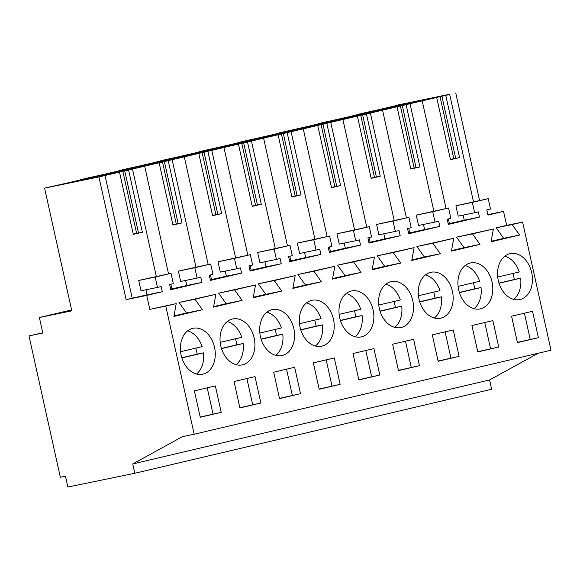 <?xml version="1.0" encoding="UTF-8"?>
<svg xmlns="http://www.w3.org/2000/svg" width="580" height="580" viewBox="0 0 580 580"><rect width="100%" height="100%" fill="white"/><g stroke="black" fill="none" stroke-linecap="round" stroke-linejoin="round"><path stroke-width="0.87" d="M39.375 317.514L42.819 333.05L29 335.892L60.334 477.238L65.453 476.18L67.86 487.055L134.821 473.258L132.755 463.942L182.453 436.646L194.177 434.232L165.771 306.095L149.828 309.379L146.725 295.401L126.128 299.642L98.926 176.936L44.587 188.137L71.789 310.837L39.375 317.514L71.594 309.93M98.926 176.936L105.009 175.508L132.218 298.207L147.081 294.865L145.95 289.775M126.128 299.642L132.218 298.207M156.296 276.37L132.501 169.048L144.659 166.177L168.534 273.847M195.946 267.039L172.151 159.718L144.659 166.177M172.137 159.703L184.309 156.839L208.176 264.516M275.239 248.37L251.444 141.049L184.309 156.839M251.43 141.041L263.603 138.178L287.47 245.855M433.825 211.04L410.031 103.718L263.603 138.178M410.016 103.711L445.324 95.446L441.924 96.244L455.699 158.369L459.541 157.579L445.766 95.453L441.924 96.244M473.468 201.71L449.681 94.388L445.766 95.453M449.667 94.38L397.858 104.98A27.847 0.392 167.5 0 1 398.141 104.973A27.847 0.392 167.5 0 1 365.32 112.636L358.208 114.311A27.847 0.392 167.5 0 1 358.498 114.303A27.847 0.392 167.5 0 1 325.677 121.967L318.565 123.641A27.847 0.392 167.5 0 1 318.848 123.634A27.847 0.392 167.5 0 1 286.027 131.305L278.915 132.972A27.847 0.392 167.5 0 1 279.205 132.965A27.847 0.392 167.5 0 1 246.377 140.635L239.272 142.31A27.847 0.392 167.5 0 1 239.554 142.303A27.847 0.392 167.5 0 1 206.734 149.966L199.621 151.641A27.847 0.392 167.5 0 1 199.911 151.634A27.847 0.392 167.5 0 1 167.083 159.297L159.978 160.972A27.847 0.392 167.5 0 1 160.261 160.965A27.847 0.392 167.5 0 1 127.441 168.635L120.328 170.303A27.847 0.392 167.5 0 1 120.618 170.295A27.847 0.392 167.5 0 1 87.79 177.966L80.685 179.641A27.847 0.392 167.5 0 1 80.968 179.633A27.847 0.392 167.5 0 1 48.147 187.296L44.587 188.137M132.501 169.048L105.009 175.508M415.07 101.399L380.524 109.533L412.946 102.856L447.492 94.721L415.07 101.399L415.273 102.305M177.19 157.397L209.612 150.72L175.059 158.847L142.644 165.532L177.19 157.397L177.393 158.304M221.937 146.863L256.483 138.729L288.905 132.051L254.352 140.186L221.937 146.863M296.133 129.398L328.548 122.721L294.002 130.855L261.58 137.532L296.133 129.398L296.337 130.304M216.84 148.067L249.255 141.382L214.709 149.517L182.287 156.194L216.84 148.067L217.036 148.966M335.776 120.067L301.23 128.202L333.645 121.517L368.199 113.39L335.776 120.067L335.979 120.974M63.35 184.194L97.897 176.059L130.319 169.382L95.765 177.516L63.35 184.194M375.427 110.737L340.873 118.864L373.295 112.187L407.841 104.052L375.427 110.737L375.63 111.635M137.547 166.728L169.962 160.051L135.416 168.185L102.993 174.863L137.547 166.728L137.743 167.635M42.775 332.862L29 335.892M134.821 473.258L491.644 389.267L489.578 379.943L538.182 353.256M132.755 463.942L489.578 379.943M194.177 434.232L551 350.24L522.595 222.096L512.133 224.561L519.622 235.052L491.079 241.773L493.406 228.969L482.944 231.427L472.49 233.892L479.972 244.383L451.436 251.104L453.756 238.3L432.839 243.223L440.329 253.721L411.786 260.435L414.113 247.631L393.197 252.561L400.678 263.052L372.142 269.773L374.462 256.969L353.546 261.892L361.036 272.382L332.492 279.103L334.812 266.3L313.903 271.223L321.385 281.72L292.849 288.434L295.169 275.63L274.253 280.553L281.742 291.051L253.199 297.765L255.519 284.961L234.603 289.891L242.092 300.382L213.549 307.103L215.876 294.299L205.414 296.757L194.96 299.222L202.449 309.713L173.906 316.433L176.226 303.63L165.771 306.095M194.394 390.869L200.252 417.274L221.205 412.344L215.354 385.939L194.394 390.869M234.044 381.538L239.895 407.943L260.855 403.013L255.004 376.608L234.044 381.538M471.924 325.539L477.782 351.944L498.735 347.014L492.884 320.61L471.924 325.539M300.505 393.675L279.546 398.612L273.695 372.208L294.647 367.27L300.505 393.675L279.495 398.38M423.248 277.037A23.468 17.161 78.4 0 0 420.688 304.514A23.468 17.161 78.4 0 0 440.445 318.239A23.468 17.161 78.4 0 0 448.18 313.476A23.468 17.161 78.4 0 0 450.74 285.991A23.468 17.161 78.4 0 0 430.976 272.267A23.468 17.161 78.4 0 0 423.248 277.037M379.798 375.013L358.839 379.943L352.988 353.539L373.94 348.609L379.798 375.013L358.788 379.719M304.304 305.029A23.468 17.161 78.4 0 0 301.745 332.514A23.468 17.161 78.4 0 0 321.508 346.238A23.468 17.161 78.4 0 0 329.237 341.468A23.468 17.161 78.4 0 0 331.796 313.99A23.468 17.161 78.4 0 0 312.033 300.266A23.468 17.161 78.4 0 0 304.304 305.029M313.338 362.87L319.196 389.274L340.148 384.344L334.298 357.94L313.338 362.87M459.092 356.345L438.132 361.282L432.281 334.877L453.234 329.94L459.092 356.345L438.081 361.05M392.631 344.208L398.489 370.613L419.441 365.675L413.591 339.278L392.631 344.208M383.598 286.368A23.468 17.161 78.4 0 0 381.038 313.845A23.468 17.161 78.4 0 0 400.802 327.57A23.468 17.161 78.4 0 0 408.53 322.806A23.468 17.161 78.4 0 0 411.089 295.321A23.468 17.161 78.4 0 0 391.333 281.597A23.468 17.161 78.4 0 0 383.598 286.368M289.594 350.806A23.468 17.161 78.4 0 0 292.146 323.321A23.468 17.161 78.4 0 0 272.39 309.597A23.468 17.161 78.4 0 0 264.654 314.367A23.468 17.161 78.4 0 0 262.102 341.845A23.468 17.161 78.4 0 0 281.858 355.569A23.468 17.161 78.4 0 0 289.594 350.806M487.823 304.137A23.468 17.161 78.4 0 0 490.383 276.66A23.468 17.161 78.4 0 0 470.626 262.936A23.468 17.161 78.4 0 0 462.891 267.699A23.468 17.161 78.4 0 0 460.339 295.184A23.468 17.161 78.4 0 0 480.095 308.908A23.468 17.161 78.4 0 0 487.823 304.137M225.011 323.698A23.468 17.161 78.4 0 0 222.452 351.175A23.468 17.161 78.4 0 0 242.215 364.9A23.468 17.161 78.4 0 0 249.944 360.137A23.468 17.161 78.4 0 0 252.503 332.659A23.468 17.161 78.4 0 0 232.739 318.935A23.468 17.161 78.4 0 0 225.011 323.698M511.575 316.209L532.527 311.279L538.385 337.683L517.425 342.613L511.575 316.209M527.474 294.807A23.468 17.161 78.4 0 0 530.033 267.329A23.468 17.161 78.4 0 0 510.269 253.605A23.468 17.161 78.4 0 0 502.541 258.368A23.468 17.161 78.4 0 0 499.982 285.846A23.468 17.161 78.4 0 0 519.745 299.57A23.468 17.161 78.4 0 0 527.474 294.807M210.301 369.467A23.468 17.161 78.4 0 0 212.853 341.99A23.468 17.161 78.4 0 0 193.096 328.265A23.468 17.161 78.4 0 0 185.361 333.029A23.468 17.161 78.4 0 0 182.809 360.513A23.468 17.161 78.4 0 0 202.565 374.238A23.468 17.161 78.4 0 0 210.301 369.467M343.954 295.699A23.468 17.161 78.4 0 0 341.395 323.183A23.468 17.161 78.4 0 0 361.151 336.907A23.468 17.161 78.4 0 0 368.887 332.137A23.468 17.161 78.4 0 0 371.447 304.66A23.468 17.161 78.4 0 0 351.683 290.935A23.468 17.161 78.4 0 0 343.954 295.699M149.828 309.379L176.226 303.63M146.725 295.401L162.306 291.733L161.153 286.542L157.47 287.404L155.179 277.066L171.035 273.332L173.326 283.671L169.65 284.541L170.796 289.732L201.949 282.402L200.796 277.204L197.12 278.074L194.822 267.735L210.685 264.001L212.976 274.34L209.293 275.203L210.446 280.401L241.599 273.064L240.446 267.873L236.763 268.743L234.472 258.397L250.328 254.671L252.626 265.009L248.943 265.872L250.096 271.063L281.242 263.733L280.089 258.542L276.413 259.405L274.115 249.067L289.978 245.333L292.269 255.671L288.586 256.541L289.739 261.732L320.892 254.402L319.739 249.204L316.056 250.074L313.765 239.736L329.621 236.002L331.919 246.34L328.236 247.21L329.389 252.401L360.535 245.064L359.39 239.874L355.707 240.743L353.416 230.405L369.271 226.671L371.562 237.01L367.88 237.873L369.032 243.071L400.185 235.734L399.033 230.543L395.35 231.413L393.059 221.067L408.922 217.34L411.213 227.679L407.53 228.542L408.683 233.733L439.828 226.403L438.683 221.212L435 222.075L432.709 211.736L448.565 208.002L450.856 218.341L447.173 219.211L448.325 224.402L479.479 217.072L464.254 220.204L463.13 215.115M215.876 294.299L179.017 302.506L186.506 312.997L173.993 315.948M255.519 284.961L218.66 293.175L226.149 303.666L213.643 306.61M295.169 275.63L258.31 283.837L265.8 294.336L253.286 297.279M334.812 266.3L297.953 274.507L305.442 285.005L292.936 287.948M374.462 256.969L337.603 265.176L345.093 275.667L332.579 278.618M414.113 247.631L377.254 255.845L384.736 266.336L372.229 269.279M453.756 238.3L416.897 246.507L424.386 257.005L411.873 259.949M493.406 228.969L456.547 237.176L464.029 247.674L451.523 250.618M479.479 217.072L478.326 211.874L474.643 212.744L472.352 202.405L488.215 198.672L490.506 209.01L486.823 209.88L487.976 215.071L503.549 211.403L506.652 225.381L496.19 227.846L503.679 238.337L491.166 241.28M162.306 291.733L147.081 294.865M157.47 287.404L141.02 290.798L138.729 280.459L171.035 273.332M119.531 172.245L133.306 234.371L142.368 232.239L128.593 170.114M170.672 289.159L186.731 285.534L185.6 280.445M170.839 284.258L171.861 288.876M124.743 170.904L138.518 233.03L142.368 232.239M122.829 171.201L136.604 233.327L138.497 232.935M133.248 234.117L136.604 233.327M97.897 176.059L98.1 176.965M179.017 302.506L194.96 299.222M186.506 312.997L202.449 309.713M221.205 412.344L200.201 417.049M213.041 414.026L207.234 387.846M201.949 282.402L186.731 285.534M155.179 277.066L138.729 280.459M479.58 200.448L455.75 92.945M506.652 225.381L522.595 222.096M487.874 214.636L503.549 211.403M448.202 223.829L464.254 220.204M474.643 212.744L458.193 216.137L455.902 205.791L488.215 198.672M436.704 97.585L450.479 159.71L459.541 157.579M449.391 223.546L448.369 218.928M446.056 208.517L422.189 100.847M440.01 96.541L453.777 158.666L455.677 158.275M450.421 159.457L453.777 158.666M496.19 227.846L512.133 224.561M472.352 202.405L455.902 205.791M456.547 237.176L472.49 233.892M503.679 238.337L519.622 235.052M538.385 337.683L517.375 342.388M530.214 339.365L524.407 313.185M226.149 303.666L242.092 300.382M218.66 293.175L234.603 289.891M260.855 403.013L239.844 407.718M252.684 404.695L246.884 378.515M241.599 273.064L226.374 276.203L225.243 271.114M210.315 279.821L226.374 276.203M210.685 264.001L178.372 271.121L180.663 281.459L197.12 278.074M194.822 267.735L178.372 271.121M210.482 274.927L211.512 279.546M159.174 162.915L172.949 225.04L182.011 222.908L168.236 160.776M164.394 161.573L178.169 223.699L182.011 222.908M162.48 161.863L176.255 223.996L178.147 223.605M172.891 224.786L176.255 223.996M265.8 294.336L281.742 291.051M258.31 283.837L274.253 280.553M292.334 395.357L286.527 369.185M281.242 263.733L266.024 266.873L264.893 261.783M249.965 270.49L266.024 266.873M250.328 254.671L218.022 261.79L220.313 272.129L236.763 268.743M234.472 258.397L218.022 261.79M223.952 147.508L247.827 255.186M250.132 265.596L251.155 270.215M198.824 153.577L212.599 215.709L221.661 213.578L207.887 151.445M204.044 152.236L217.812 214.368L221.661 213.578M202.123 152.533L215.898 214.665L217.79 214.274M212.541 215.456L215.898 214.665M305.442 285.005L321.385 281.72M297.953 274.507L313.903 271.223M340.148 384.344L319.145 389.049M331.977 386.026L326.177 359.854M320.892 254.402L305.667 257.535L304.543 252.445M289.608 261.16L305.667 257.535M289.978 245.333L257.665 252.46L259.956 262.798L276.413 259.405M274.115 249.067L257.665 252.46M289.775 256.258L290.805 260.877M238.467 144.246L252.242 206.379L261.305 204.24L247.53 142.114M243.687 142.905L257.462 205.037L261.305 204.24M241.773 143.202L255.548 205.327L257.44 204.936M252.184 206.118L255.548 205.327M345.093 275.667L361.036 272.382M337.603 265.176L353.546 261.892M371.628 376.696L365.82 350.516M360.535 245.064L345.317 248.204L344.187 243.114M329.259 251.829L345.317 248.204M329.621 236.002L297.315 243.121L299.606 253.467L316.056 250.074M313.765 239.736L297.315 243.121M303.246 128.84L327.12 236.517M329.425 246.928L330.448 251.546M278.117 134.915L291.892 197.04L300.955 194.909L287.18 132.784M283.337 133.574L297.105 195.699L300.955 194.909M281.416 133.871L295.191 195.996L297.09 195.605M291.834 196.787L295.191 195.996M256.483 138.729L256.686 139.635M384.736 266.336L400.678 263.052M377.254 255.845L393.197 252.561M419.441 365.675L398.438 370.381M411.271 367.365L405.471 341.185M400.185 235.734L384.961 238.873L383.837 233.783M368.909 242.491L384.961 238.873M369.271 226.671L336.958 233.791L339.256 244.129L355.707 240.743M353.416 230.405L336.958 233.791M342.896 119.509L366.763 227.186M369.076 237.597L370.098 242.215M317.767 125.584L331.535 187.71L340.598 185.578L326.823 123.446M322.98 124.243L336.755 186.368L340.598 185.578M321.066 124.533L334.841 186.666L336.733 186.274M331.477 187.456L334.841 186.666M424.386 257.005L440.329 253.721M416.897 246.507L432.839 243.223M450.921 358.027L445.114 331.854M439.828 226.403L424.611 229.542L423.48 224.453M408.552 233.16L424.611 229.542M408.922 217.34L376.608 224.46L378.899 234.798L395.35 231.413M393.059 221.067L376.608 224.46M382.539 110.178L406.413 217.855M408.719 228.259L409.741 232.877M357.411 116.246L371.185 178.379L380.248 176.248L366.473 114.115M362.63 114.905L376.405 177.038L380.248 176.248M360.709 115.203L374.484 177.328L376.384 176.944M371.127 178.125L374.484 177.328M464.029 247.674L479.972 244.383M498.735 347.014L477.732 351.719M490.564 348.696L484.764 322.524M448.565 208.002L416.251 215.129L418.55 225.468L435 222.075M432.709 211.736L416.251 215.129M397.061 106.916L410.828 169.041L419.891 166.909L406.123 104.784M402.274 105.575L416.048 167.707L419.891 166.909M400.36 105.872L414.135 167.997L416.027 167.606M410.778 168.787L414.135 167.997M180.554 351.712L202.108 346.63A23.468 17.161 78.4 0 0 187.594 330.868M181.808 357.758L197.113 354.162A23.468 17.161 78.4 0 0 196.576 351.016A23.468 17.161 78.4 0 0 195.786 348.123M196.482 374.02A23.468 17.161 78.4 0 0 203.486 352.843L197.113 354.162M181.866 357.94L203.486 352.843M220.197 342.374L241.758 337.299A23.468 17.161 78.4 0 0 227.237 321.53M221.458 348.428L236.756 344.825A23.468 17.161 78.4 0 0 236.219 341.685A23.468 17.161 78.4 0 0 235.436 338.785M236.132 364.689A23.468 17.161 78.4 0 0 243.136 343.512L236.756 344.825M221.509 348.602L243.136 343.512M259.847 333.043L281.401 327.968A23.468 17.161 78.4 0 0 266.887 312.2M261.101 339.097L276.406 335.494A23.468 17.161 78.4 0 0 275.87 332.354A23.468 17.161 78.4 0 0 275.087 329.454M275.775 355.351A23.468 17.161 78.4 0 0 282.779 334.181L276.406 335.494M261.16 339.271L282.779 334.181M299.49 323.712L321.052 318.637A23.468 17.161 78.4 0 0 306.53 302.869M300.752 329.766L316.049 326.163A23.468 17.161 78.4 0 0 315.52 323.017A23.468 17.161 78.4 0 0 314.73 320.124M315.426 346.021A23.468 17.161 78.4 0 0 322.429 324.851L316.049 326.163M300.802 329.94L322.429 324.851M339.14 314.375L360.695 309.299A23.468 17.161 78.4 0 0 346.18 293.538M340.395 320.428L355.7 316.832A23.468 17.161 78.4 0 0 355.163 313.686A23.468 17.161 78.4 0 0 354.38 310.793M355.069 336.69A23.468 17.161 78.4 0 0 362.072 315.513L355.7 316.832M340.453 320.602L362.072 315.513M378.784 305.044L400.345 299.969A23.468 17.161 78.4 0 0 385.823 284.2M380.045 311.098L395.342 307.494A23.468 17.161 78.4 0 0 394.813 304.355A23.468 17.161 78.4 0 0 394.023 301.455M394.719 327.359A23.468 17.161 78.4 0 0 401.723 306.182L395.342 307.494M380.096 311.271L401.723 306.182M418.434 295.713L439.995 290.638A23.468 17.161 78.4 0 0 425.474 274.869M419.688 301.767L434.993 298.163A23.468 17.161 78.4 0 0 434.456 295.024A23.468 17.161 78.4 0 0 433.673 292.124M434.362 318.021A23.468 17.161 78.4 0 0 441.373 296.851L434.993 298.163M419.746 301.941L441.373 296.851M458.077 286.382L479.638 281.307A23.468 17.161 78.4 0 0 465.124 265.538M459.338 292.436L474.636 288.833A23.468 17.161 78.4 0 0 474.107 285.686A23.468 17.161 78.4 0 0 473.316 282.793M474.012 308.69A23.468 17.161 78.4 0 0 481.016 287.52L474.636 288.833M459.389 292.61L481.016 287.52M497.727 277.044L519.288 271.969A23.468 17.161 78.4 0 0 504.767 256.208M498.981 283.098L514.286 279.502A23.468 17.161 78.4 0 0 513.75 276.356A23.468 17.161 78.4 0 0 512.966 273.463M513.663 299.36A23.468 17.161 78.4 0 0 520.666 278.183L514.286 279.502M499.039 283.272L520.666 278.183M235.589 257.701L211.794 150.379M314.882 239.04L291.087 131.718M354.532 229.709L330.738 122.387M394.175 220.371L370.388 113.049"/></g></svg>
